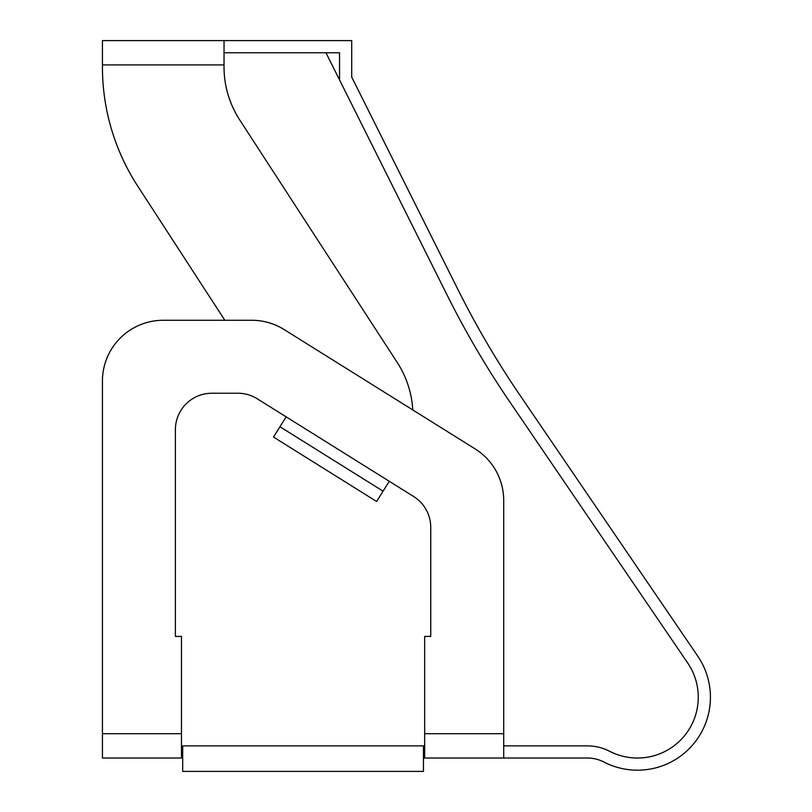 <?xml version="1.0" encoding="UTF-8"?>
<svg xmlns="http://www.w3.org/2000/svg" width="812" height="812" viewBox="0 0 812 812"><rect width="100%" height="100%" fill="white"/><g stroke="black" fill="none" stroke-linecap="round" stroke-linejoin="round"><path stroke-width="1.22" d="M257.221 398.773A36.479 36.479 0 0 0 237.896 393.231A36.479 36.479 0 0 1 257.221 398.773L413.602 496.487A36.479 36.479 0 0 1 430.746 527.424L430.746 636.425L424.666 636.425L424.666 758.022L587.33 758.022A36.479 36.479 0 0 1 604.037 762.082A72.958 72.958 0 0 0 697.934 656.411L520.045 395.342A911.977 911.977 0 0 1 457.998 289.661L351.708 77.079L351.708 40.6L224.031 40.6L224.031 66.96A97.278 97.278 0 0 0 239.723 119.943L397.251 362.507A97.278 97.278 0 0 1 412.78 409.948L475.132 448.904A60.798 60.798 0 0 1 503.704 500.466L503.704 758.022M102.434 40.6L224.031 40.6L102.434 40.6L102.434 66.96A218.875 218.875 0 0 0 137.746 186.171L224.833 320.273L137.746 186.171M389.263 481.283L376.626 501.491L389.263 481.283M237.896 393.231L211.871 393.231A36.479 36.479 0 0 0 175.392 429.71L175.392 636.425L181.472 636.425L181.472 758.022L182.69 758.022M181.472 758.022L102.434 758.022L102.434 381.072A60.798 60.798 0 0 1 163.232 320.273L251.842 320.273A60.798 60.798 0 0 1 284.058 329.51L475.132 448.904M239.723 119.943A97.278 97.278 0 0 1 224.031 66.96M376.626 501.491L273.502 437.059L286.139 416.84L279.947 426.747L383.071 491.179M503.704 745.863L587.33 745.863A48.639 48.639 0 0 1 609.609 751.273A60.798 60.798 0 0 0 687.865 663.231L509.997 402.194A924.137 924.137 0 0 1 447.128 295.101L325.957 52.76M224.031 52.76L339.548 52.76L339.548 79.952M181.472 745.863L424.666 745.863M163.232 320.273L224.833 320.273M211.871 393.231A36.479 36.479 0 0 0 175.392 429.71L175.392 636.425M430.746 636.425L430.746 527.424A36.479 36.479 0 0 0 413.602 496.487M279.947 426.747L286.139 416.84L279.947 426.747M182.69 745.863L423.458 745.863L423.458 771.4L182.69 771.4L182.69 745.863M423.458 758.022L424.666 758.022M102.434 64.919L224.031 64.919M424.666 733.703L503.704 733.703M102.434 733.703L181.472 733.703"/></g></svg>
